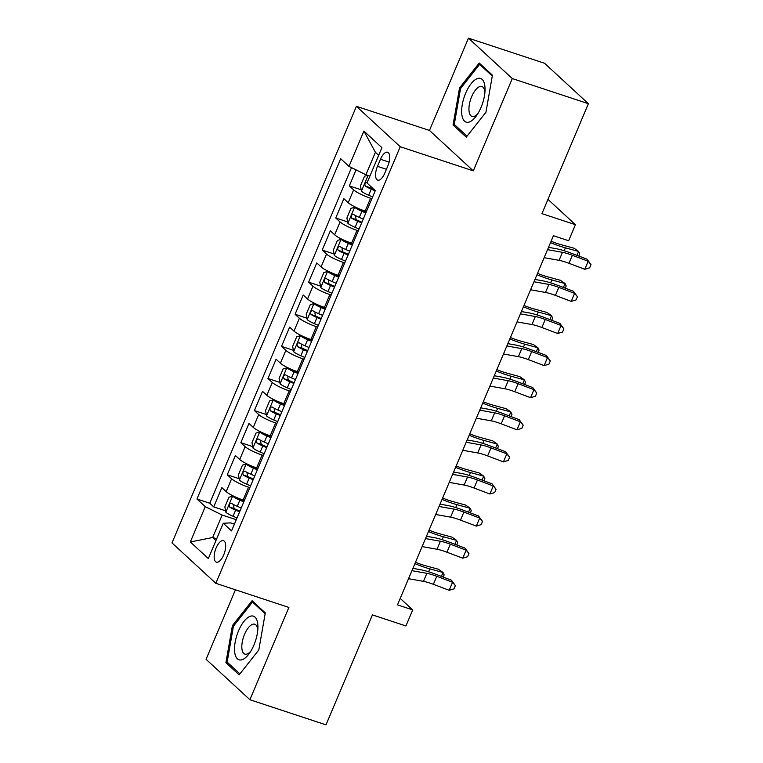 <?xml version="1.0" encoding="UTF-8"?>
<svg xmlns="http://www.w3.org/2000/svg" width="763" height="763" viewBox="0 0 763 763"><rect width="100%" height="100%" fill="white"/><g stroke="black" fill="none" stroke-linecap="round" stroke-linejoin="round"><path stroke-width="1.14" d="M223.712 554.901A11.321 4.778 -71.7 0 0 223.464 540.662A11.321 4.778 -71.7 0 0 216.129 547.91A11.321 4.778 -71.7 0 0 216.368 562.15A11.321 4.778 -71.7 0 0 223.712 554.901M235.443 589.789L206.077 659.308L249.892 699.728L326.001 724.85L372.439 614.902L405.926 625.956L412.707 609.904L400.222 598.402M356.416 106.324L171.999 542.903L215.824 583.313L400.241 146.734L356.416 106.324L429.474 130.444L473.298 170.855L512.288 78.56L468.463 38.15L429.474 130.444M468.463 38.15L544.563 63.272L588.387 103.692L541.94 213.63L575.426 224.694L547.968 199.372M512.288 78.56L588.387 103.692M356.063 169.891L349.311 185.876L361.195 189.796M366.45 211.523L365.124 211.093A14.144 2.413 -157.1 0 1 348.214 202.7L343.894 198.714L335.758 217.98L347.632 221.899M352.887 243.626L351.571 243.187A14.144 2.413 22.9 0 1 334.652 234.804L330.331 230.817L322.196 250.073L334.08 254.003M339.335 275.729L338.009 275.29A14.144 2.413 22.9 0 1 321.089 266.907L316.769 262.92L308.634 282.176L320.517 286.096M325.772 307.832L324.447 307.394A14.144 2.413 22.9 0 1 307.537 299.001L303.207 295.014L295.071 314.28L306.955 318.2M312.21 339.936L310.884 339.497A14.144 2.413 22.9 0 1 293.974 331.104L289.654 327.117L281.518 346.383L293.393 350.303M298.648 372.039L297.322 371.6A14.144 2.413 22.9 0 1 280.412 363.207L276.092 359.22L267.956 378.486L279.84 382.406M285.095 404.132L283.769 403.694A14.144 2.413 22.9 0 1 266.85 395.31L262.529 391.324L254.394 410.58L266.277 414.509M271.533 436.236L270.207 435.797A14.144 2.413 22.9 0 1 253.297 427.414L248.967 423.427L240.831 442.683L252.715 446.613M257.97 468.339L256.645 467.9A14.144 2.413 22.9 0 1 239.735 459.507L235.405 455.521L227.269 474.786L239.153 478.706M575.426 224.694L568.645 240.746L553.433 235.719L397.485 604.878L412.707 609.904M380.46 159.267L377.475 166.334A10.968 4.635 -71.7 0 0 377.714 180.135A10.968 4.635 -71.7 0 0 384.819 173.106L387.804 166.048A10.968 4.635 -71.7 0 0 387.575 152.247A10.968 4.635 -71.7 0 0 380.46 159.267L389.101 162.118M234.403 524.133L230.693 522.903L223.254 523.256L231.542 530.905L375.282 190.626L366.993 182.977L381.91 147.669L363.903 131.064L348.987 166.382L340.699 158.733L196.959 499.012L205.247 506.651L222.167 515.044L212.677 537.514L215.948 540.538M223.254 523.256L208.337 558.564L190.33 541.968L205.247 506.651M249.835 487.595L248.509 487.166A14.144 2.413 -157.1 0 1 231.599 478.773L227.269 474.786M244.408 500.442L243.082 500.003L248.509 487.166M263.397 455.501L262.071 455.063A14.144 2.413 -157.1 0 1 245.152 446.67L240.831 442.683M276.959 423.398L275.634 422.96A14.144 2.413 -157.1 0 1 258.714 414.567L254.394 410.58M290.512 391.295L289.187 390.856A14.144 2.413 -157.1 0 1 272.277 382.473L267.956 378.486M304.075 359.192L302.749 358.753A14.144 2.413 -157.1 0 1 285.839 350.37L281.518 346.383M317.637 327.089L316.311 326.659A14.144 2.413 -157.1 0 1 299.401 318.266L295.071 314.28M331.199 294.995L329.874 294.556A14.144 2.413 -157.1 0 1 312.954 286.163L308.634 282.176M344.752 262.892L343.436 262.453A14.144 2.413 -157.1 0 1 326.516 254.06L322.196 250.073M358.314 230.788L356.989 230.35A14.144 2.413 -157.1 0 1 340.079 221.966L335.758 217.98M371.877 198.685L370.551 198.246A14.144 2.413 -157.1 0 1 353.641 189.863L349.311 185.876M351.505 167.631L209.749 503.227L213.716 506.89L225.6 510.809M243.082 500.003A14.144 2.413 22.9 0 1 226.172 491.61L221.852 487.624L213.716 506.89M378.677 155.318L375.396 152.295L365.906 174.765L348.987 166.382M369.902 176.091L365.906 174.765M473.298 170.855L400.241 146.734M249.892 699.728L288.881 607.434L215.824 583.313M216.673 538.831L212.677 537.514L190.33 541.968M236.272 519.698L222.167 515.044M209.749 503.227L196.959 499.012M375.396 152.295L363.903 131.064M459.545 87.917L453.06 124.979L466.26 137.149L485.945 112.256L492.431 75.194L479.231 63.024L459.545 87.917L460.718 88.308M239.124 674.845L258.81 649.962L265.295 612.889L252.095 600.719L232.419 625.612L225.924 662.675L239.124 674.845M455.931 125.924L453.06 124.979M228.795 663.629L225.924 662.675M233.583 626.003L232.419 625.612M547.538 249.654L562.465 252.324A17.683 3.014 -157.1 0 1 572.384 255.281L588.178 261.261L586.976 259.153L571.182 253.173A26.524 4.53 22.9 0 0 556.313 248.738L548.521 247.346M544.153 257.684L559.069 260.345A17.683 3.014 -157.1 0 1 568.988 263.302L584.782 269.282L588.178 261.261L591.001 264.627L589.646 267.832L584.782 269.282M586.976 259.153L591.001 264.627M367.68 175.356L364.523 176.224L360.46 185.857L361.471 191.246A9.375 1.602 22.9 0 0 368.663 195.242L372.611 196.94M369.006 175.795A9.375 1.602 22.9 0 0 369.797 176.329M367.222 182.424A9.375 1.602 -157.1 0 1 366.936 182.243C364.981 182.519 364.447 183.797 365.315 186.096A9.375 1.602 22.9 0 0 371.238 189.148L375.196 190.836M374.061 189.501L371.638 188.461A4.778 0.811 -157.1 0 1 369.693 187.536L365.315 186.096M551.105 241.222A17.683 3.014 22.9 0 0 560.834 244.627L574.053 248.233L578.631 251.456L565.412 247.851A26.524 4.53 -157.1 0 1 550.514 242.615M576.981 255.367L578.631 251.456L579.756 253.86L578.821 256.072M481.052 107.392A22.985 9.709 -71.7 0 0 485.049 89.853A22.985 9.709 -71.7 0 0 478.363 78.322A22.985 9.709 -71.7 0 0 465.659 93.191A22.985 9.709 -71.7 0 0 463.065 119.095A22.985 9.709 -71.7 0 0 476.541 115.633A22.985 9.709 -71.7 0 0 481.052 107.392M484.906 92.39A15.737 6.648 -71.7 0 0 481.892 86.534A15.737 6.648 -71.7 0 0 471.687 96.615A15.737 6.648 -71.7 0 0 472.02 116.424A15.737 6.648 -71.7 0 0 477.934 113.515M467.032 136.167L454.281 124.407L460.566 88.498L479.641 64.378L492.278 76.033M481.291 64.922L479.641 64.378M257.703 623.466A22.985 9.709 -71.7 0 0 243.96 621.406A22.985 9.709 -71.7 0 0 234.737 652.508A22.985 9.709 -71.7 0 0 249.406 653.328A22.985 9.709 -71.7 0 0 257.923 627.558A22.985 9.709 -71.7 0 0 257.703 623.466M257.78 630.095A15.737 6.648 -71.7 0 0 257.684 629.237A15.737 6.648 -71.7 0 0 254.756 624.229A15.737 6.648 -71.7 0 0 245.629 632.012A15.737 6.648 -71.7 0 0 241.966 649.122A15.737 6.648 -71.7 0 0 244.894 654.12A15.737 6.648 -71.7 0 0 250.808 651.211M239.906 673.863L227.145 662.103L233.43 626.194L252.505 602.074L265.152 613.738M254.155 602.617L252.505 602.074M533.976 281.757L548.902 284.418A17.683 3.014 -157.1 0 1 558.821 287.384L574.615 293.354L573.414 291.256L557.619 285.276A26.524 4.53 22.9 0 0 542.751 280.832L534.958 279.449M530.59 289.778L545.516 292.448A17.683 3.014 -157.1 0 1 555.426 295.405L571.22 301.385L574.615 293.354L577.438 296.721L576.084 299.935L571.22 301.385M573.414 291.256L577.438 296.721M520.423 313.86L535.34 316.521A17.683 3.014 -157.1 0 1 545.259 319.487L561.053 325.458L559.861 323.359L544.067 317.379A26.524 4.53 22.9 0 0 529.188 312.935L521.396 311.542M517.028 321.881L531.954 324.552A17.683 3.014 -157.1 0 1 541.873 327.508L557.667 333.488L561.053 325.458L563.876 328.824L562.522 332.039L557.667 333.488M559.861 323.359L563.876 328.824M506.861 345.954L521.787 348.624A17.683 3.014 -157.1 0 1 531.697 351.581L547.491 357.561L546.298 355.453L530.504 349.483A26.524 4.53 22.9 0 0 515.626 345.038L507.834 343.646M503.466 353.984L518.392 356.645A17.683 3.014 -157.1 0 1 528.311 359.611L544.105 365.591L547.491 357.561L550.323 360.928L548.959 364.142L544.105 365.591M546.298 355.453L550.323 360.928M493.299 378.057L508.225 380.727A17.683 3.014 -157.1 0 1 518.144 383.684L533.938 389.664L532.736 387.556L516.942 381.586A26.524 4.53 22.9 0 0 502.073 377.141L494.271 375.749M489.913 386.088L504.829 388.749A17.683 3.014 -157.1 0 1 514.748 391.715L530.543 397.685L533.938 389.664L536.761 393.031L535.407 396.235L530.543 397.685M532.736 387.556L536.761 393.031M366.145 212.267L362.282 210.617A4.778 0.811 22.9 0 1 358.648 208.604L354.69 207.298L350.961 208.328L346.898 217.951L347.909 223.349A9.375 1.602 22.9 0 0 355.1 227.345L359.058 229.034M354.69 207.298A9.375 1.602 22.9 0 0 361.881 211.294L365.839 212.991M363.255 219.086L359.306 217.398A9.375 1.602 -157.1 0 1 353.374 214.346C351.428 214.622 350.885 215.9 351.753 218.189A9.375 1.602 22.9 0 0 357.675 221.251L361.633 222.939M361.939 222.214L358.076 220.564A4.778 0.811 -157.1 0 1 356.13 219.639L355.568 216.625M537.543 273.326A17.683 3.014 22.9 0 0 547.271 276.731L560.49 280.336L565.068 283.559L551.849 279.954A26.524 4.53 -157.1 0 1 536.952 274.718M563.418 287.47L565.068 283.559L566.194 285.953L565.259 288.166M352.582 244.37L348.72 242.72A4.778 0.811 22.9 0 1 345.086 240.707L341.128 239.401L337.408 240.421L333.336 250.054L334.347 255.452A9.375 1.602 22.9 0 0 341.538 259.449L345.496 261.137M341.128 239.401A9.375 1.602 22.9 0 0 348.319 243.397L352.277 245.085M349.702 251.189L345.744 249.501A9.375 1.602 -157.1 0 1 339.821 246.439C337.866 246.716 337.322 248.004 338.19 250.293A9.375 1.602 22.9 0 0 344.113 253.354L348.071 255.042M348.376 254.317L344.514 252.667A4.778 0.811 -157.1 0 1 342.568 251.742L342.005 248.728M523.981 305.429A17.683 3.014 22.9 0 0 533.709 308.834L546.937 312.439L551.515 315.663L538.287 312.057A26.524 4.53 -157.1 0 1 523.399 306.812M549.856 319.573L551.515 315.663L552.641 318.057L551.706 320.269M339.02 276.464L335.157 274.823A4.778 0.811 22.9 0 1 331.533 272.811L327.575 271.504L323.846 272.525L319.773 282.157L320.794 287.556A9.375 1.602 22.9 0 0 327.976 291.552L331.934 293.24M327.575 271.504A9.375 1.602 22.9 0 0 334.757 275.5L338.715 277.188M336.14 283.292L332.182 281.595A9.375 1.602 -157.1 0 1 326.259 278.543C324.304 278.819 323.76 280.107 324.628 282.396A9.375 1.602 22.9 0 0 330.551 285.448L334.509 287.146M334.814 286.421L330.961 284.771A4.778 0.811 -157.1 0 1 329.015 283.846L328.443 280.832M510.418 337.523A17.683 3.014 22.9 0 0 520.156 340.937L533.375 344.542L537.953 347.756L524.734 344.161A26.524 4.53 -157.1 0 1 509.837 338.915M536.294 351.676L537.953 347.756L539.079 350.16L538.144 352.372M325.458 308.567L321.595 306.917A4.778 0.811 22.9 0 1 317.971 304.914L314.013 303.607L310.283 304.628L306.221 314.261L307.231 319.659A9.375 1.602 22.9 0 0 314.413 323.655L318.371 325.343M314.013 303.607A9.375 1.602 22.9 0 0 321.194 307.603L325.152 309.292M322.577 315.386L318.619 313.698A9.375 1.602 -157.1 0 1 312.696 310.646C310.741 310.923 310.198 312.21 311.066 314.499A9.375 1.602 22.9 0 0 316.998 317.551L320.956 319.239M321.261 318.524L317.398 316.874A4.778 0.811 -157.1 0 1 315.453 315.939L314.881 312.935M496.866 369.626A17.683 3.014 22.9 0 0 506.594 373.04L519.813 376.645L524.391 379.86L511.172 376.254A26.524 4.53 -157.1 0 1 496.274 371.018M522.741 383.779L524.391 379.86L525.516 382.263L524.582 384.476M479.736 410.16L494.662 412.831A17.683 3.014 -157.1 0 1 504.581 415.787L520.376 421.767L519.174 419.66L503.38 413.68A26.524 4.53 22.9 0 0 488.511 409.245L480.719 407.852M476.35 418.191L491.277 420.852A17.683 3.014 -157.1 0 1 501.186 423.818L516.98 429.788L520.376 421.767L523.199 425.134L521.844 428.339L516.98 429.788M519.174 419.66L523.199 425.134M311.905 340.67L308.042 339.02A4.778 0.811 22.9 0 1 304.408 337.008L300.45 335.701L296.721 336.731L292.658 346.364L293.669 351.753A9.375 1.602 22.9 0 0 300.86 355.758L304.819 357.446M300.45 335.701A9.375 1.602 22.9 0 0 307.642 339.707L311.6 341.395M309.015 347.489L305.057 345.801A9.375 1.602 -157.1 0 1 299.134 342.749C297.189 343.026 296.645 344.304 297.513 346.602A9.375 1.602 22.9 0 0 303.436 349.654L307.394 351.342M307.699 350.618L303.836 348.977A4.778 0.811 -157.1 0 1 301.89 348.042L301.318 345.029M483.303 401.729A17.683 3.014 22.9 0 0 493.032 405.143L506.25 408.739L510.829 411.963L497.61 408.358A26.524 4.53 -157.1 0 1 482.712 403.122M509.179 415.873L510.829 411.963L511.954 414.366L511.019 416.579M466.183 442.263L481.1 444.924A17.683 3.014 -157.1 0 1 491.019 447.891L506.813 453.861L505.621 451.763L489.827 445.783A26.524 4.53 22.9 0 0 474.948 441.348L467.156 439.955M462.788 450.284L477.714 452.955A17.683 3.014 -157.1 0 1 487.633 455.912L503.427 461.892L506.813 453.861L509.636 457.228L508.282 460.442L503.427 461.892M505.621 451.763L509.636 457.228M298.343 372.773L294.48 371.123A4.778 0.811 22.9 0 1 290.846 369.111L286.888 367.804L283.168 368.834L279.096 378.458L280.107 383.856A9.375 1.602 22.9 0 0 287.298 387.852L291.256 389.54M286.888 367.804A9.375 1.602 22.9 0 0 294.079 371.8L298.037 373.498M295.462 379.592L291.504 377.904A9.375 1.602 -157.1 0 1 285.581 374.852C283.626 375.129 283.083 376.407 283.95 378.696A9.375 1.602 22.9 0 0 289.873 381.758L293.831 383.446M294.136 382.721L290.274 381.071A4.778 0.811 -157.1 0 1 288.328 380.146L287.765 377.132M469.741 433.832A17.683 3.014 22.9 0 0 479.469 437.237L492.698 440.842L497.266 444.066L484.047 440.461A26.524 4.53 -157.1 0 1 469.15 435.225M495.616 447.976L497.266 444.066L498.401 446.46L497.466 448.673M452.621 474.367L467.538 477.028A17.683 3.014 -157.1 0 1 477.457 479.994L493.251 485.964L492.059 483.866L476.265 477.886A26.524 4.53 22.9 0 0 461.386 473.441L453.594 472.049M449.226 482.388L464.152 485.058A17.683 3.014 -157.1 0 1 474.071 488.015L489.865 493.995L493.251 485.964L496.074 489.331L494.72 492.545L489.865 493.995M492.059 483.866L496.074 489.331M284.78 404.876L280.918 403.226A4.778 0.811 22.9 0 1 277.293 401.214L273.326 399.907L269.606 400.937L265.534 410.561L266.554 415.959A9.375 1.602 22.9 0 0 273.736 419.955L277.694 421.643M273.326 399.907A9.375 1.602 22.9 0 0 280.517 403.904L284.475 405.592M281.9 411.696L277.942 410.008A9.375 1.602 -157.1 0 1 272.019 406.946C270.064 407.223 269.52 408.51 270.388 410.799A9.375 1.602 22.9 0 0 276.311 413.861L280.269 415.549M280.574 414.824L276.711 413.174A4.778 0.811 -157.1 0 1 274.766 412.249L274.203 409.235M456.179 465.935A17.683 3.014 22.9 0 0 465.907 469.34L479.135 472.946L483.713 476.169L470.485 472.564A26.524 4.53 -157.1 0 1 455.597 467.318M482.054 480.08L483.713 476.169L484.839 478.563L483.904 480.776M439.059 506.47L453.985 509.131A17.683 3.014 -157.1 0 1 463.894 512.087L479.689 518.067L478.496 515.96L462.702 509.989A26.524 4.53 22.9 0 0 447.824 505.545L440.032 504.152M435.673 514.491L450.59 517.152A17.683 3.014 -157.1 0 1 460.509 520.118L476.303 526.098L479.689 518.067L482.521 521.434L481.157 524.648L476.303 526.098M478.496 515.96L482.521 521.434M271.218 436.97L267.355 435.33A4.778 0.811 22.9 0 1 263.731 433.317L259.773 432.011L256.044 433.031L251.971 442.664L252.992 448.062A9.375 1.602 22.9 0 0 260.173 452.058L264.132 453.747M259.773 432.011A9.375 1.602 22.9 0 0 266.955 436.007L270.913 437.695M268.338 443.799L264.38 442.111A9.375 1.602 -157.1 0 1 258.457 439.049C256.502 439.326 255.958 440.613 256.826 442.902A9.375 1.602 22.9 0 0 262.758 445.954L266.707 447.652M267.012 446.927L263.159 445.277A4.778 0.811 -157.1 0 1 261.213 444.352L260.641 441.338M442.616 498.029A17.683 3.014 22.9 0 0 452.354 501.444L465.573 505.049L470.151 508.263L456.932 504.667A26.524 4.53 -157.1 0 1 442.035 499.422M468.501 512.183L470.151 508.263L471.276 510.666L470.342 512.879M425.496 538.564L440.423 541.234A17.683 3.014 -157.1 0 1 450.342 544.191L466.136 550.171L464.934 548.063L449.14 542.092A26.524 4.53 22.9 0 0 434.271 537.648L426.479 536.255M422.111 546.594L437.027 549.255A17.683 3.014 -157.1 0 1 446.946 552.221L462.74 558.192L466.136 550.171L468.959 553.537L467.605 556.742L462.74 558.192M464.934 548.063L468.959 553.537M257.656 469.073L253.802 467.423A4.778 0.811 22.9 0 1 250.169 465.42L246.211 464.114L242.481 465.134L238.418 474.767L239.429 480.165A9.375 1.602 22.9 0 0 246.621 484.162L250.579 485.85M246.211 464.114A9.375 1.602 22.9 0 0 253.402 468.11L257.35 469.798M254.775 475.902L250.817 474.204A9.375 1.602 -157.1 0 1 244.894 471.152C242.939 471.429 242.405 472.717 243.273 475.006A9.375 1.602 22.9 0 0 249.196 478.058L253.154 479.746M253.459 479.03L249.596 477.38A4.778 0.811 -157.1 0 1 247.651 476.455L247.078 473.441M429.064 530.132A17.683 3.014 22.9 0 0 438.792 533.547L452.011 537.152L456.589 540.366L443.37 536.761A26.524 4.53 -157.1 0 1 428.472 531.525M454.939 544.286L456.589 540.366L457.714 542.77L456.779 544.982M411.934 570.667L426.86 573.337A17.683 3.014 -157.1 0 1 436.779 576.294L452.573 582.274L451.381 580.166L435.578 574.196A26.524 4.53 22.9 0 0 420.709 569.751L412.917 568.359M408.548 578.697L423.475 581.358A17.683 3.014 -157.1 0 1 433.384 584.324L449.178 590.295L452.573 582.274L455.397 585.641L454.042 588.845L449.178 590.295M451.381 580.166L455.397 585.641M244.103 501.177L240.24 499.527A4.778 0.811 22.9 0 1 236.606 497.514L232.648 496.208L228.919 497.238L224.856 506.87L225.867 512.259A9.375 1.602 22.9 0 0 233.058 516.265L237.016 517.953M232.648 496.208A9.375 1.602 22.9 0 0 239.84 500.213L243.798 501.901M241.222 507.996L237.264 506.308A9.375 1.602 -157.1 0 1 231.332 503.256C229.386 503.532 228.843 504.81 229.711 507.109A9.375 1.602 22.9 0 0 235.633 510.161L239.592 511.849M239.897 511.124L236.034 509.484A4.778 0.811 -157.1 0 1 234.088 508.549L233.526 505.545M415.501 562.236A17.683 3.014 22.9 0 0 425.229 565.65L438.448 569.246L443.026 572.469L429.807 568.864A26.524 4.53 -157.1 0 1 414.91 563.628M441.376 576.38L443.026 572.469L444.152 574.873L443.217 577.086M256.645 467.9L262.071 455.063M270.207 435.797L275.634 422.96M283.769 403.694L289.187 390.856M297.322 371.6L302.749 358.753M310.884 339.497L316.311 326.659M324.447 307.394L329.874 294.556M338.009 275.29L343.436 262.453M351.571 243.187L356.989 230.35M365.124 211.093L370.551 198.246M348.214 202.7L353.641 189.863M226.172 491.61L231.599 478.773M239.735 459.507L245.152 446.67M253.297 427.414L258.714 414.567M266.85 395.31L272.277 382.473M280.412 363.207L285.839 350.37M293.974 331.104L299.401 318.266M307.537 299.001L312.954 286.163M321.089 266.907L326.516 254.06M334.652 234.804L340.079 221.966M386.431 169.291L377.475 166.334M562.465 252.324L559.069 260.345M572.384 255.281L568.988 263.302M368.052 175.48L361.443 191.112M371.238 189.148L368.663 195.242M564.181 250.75L565.412 247.851M548.902 284.418L545.516 292.448M558.821 287.384L555.426 295.405M535.34 316.521L531.954 324.552M545.259 319.487L541.873 327.508M521.787 348.624L518.392 356.645M531.697 351.581L528.311 359.611M508.225 380.727L504.829 388.749M518.144 383.684L514.748 391.715M354.595 207.326L347.88 223.216M357.675 221.251L355.1 227.345M361.881 211.294L359.306 217.398M550.628 282.854L551.849 279.954M356.13 219.639L351.753 218.189M341.032 239.429L334.328 255.319M344.113 253.354L341.538 259.449M348.319 243.397L345.744 249.501M537.066 314.957L538.287 312.057M342.568 251.742L338.19 250.293M327.48 271.523L320.765 287.422M330.551 285.448L327.976 291.552M334.757 275.5L332.182 281.595M523.504 347.051L524.734 344.161M329.015 283.846L324.628 282.396M313.917 303.626L307.203 319.516M316.998 317.551L314.413 323.655M321.194 307.603L318.619 313.698M509.942 379.154L511.172 376.254M315.453 315.939L311.066 314.499M494.662 412.831L491.277 420.852M504.581 415.787L501.186 423.818M300.355 335.73L293.641 351.619M303.436 349.654L300.86 355.758M307.642 339.707L305.057 345.801M496.389 411.257L497.61 408.358M301.89 348.042L297.513 346.602M481.1 444.924L477.714 452.955M491.019 447.891L487.633 455.912M286.793 367.833L280.088 383.722M289.873 381.758L287.298 387.852M294.079 371.8L291.504 377.904M482.826 443.36L484.047 440.461M288.328 380.146L283.95 378.696M467.538 477.028L464.152 485.058M477.457 479.994L474.071 488.015M273.24 399.936L266.525 415.825M276.311 413.861L273.736 419.955M280.517 403.904L277.942 410.008M469.264 475.463L470.485 472.564M274.766 412.249L270.388 410.799M453.985 509.131L450.59 517.152M463.894 512.087L460.509 520.118M259.678 432.03L252.963 447.929M262.758 445.954L260.173 452.058M266.955 436.007L264.38 442.111M455.702 507.557L456.932 504.667M261.213 444.352L256.826 442.902M440.423 541.234L437.027 549.255M450.342 544.191L446.946 552.221M246.115 464.133L239.401 480.022M249.196 478.058L246.621 484.162M253.402 468.11L250.817 474.204M442.149 539.66L443.37 536.761M247.651 476.455L243.273 475.006M426.86 573.337L423.475 581.358M436.779 576.294L433.384 584.324M232.553 496.236L225.838 512.126M235.633 510.161L233.058 516.265M239.84 500.213L237.264 506.308M428.587 571.764L429.807 568.864M234.088 508.549L229.711 507.109"/></g></svg>
